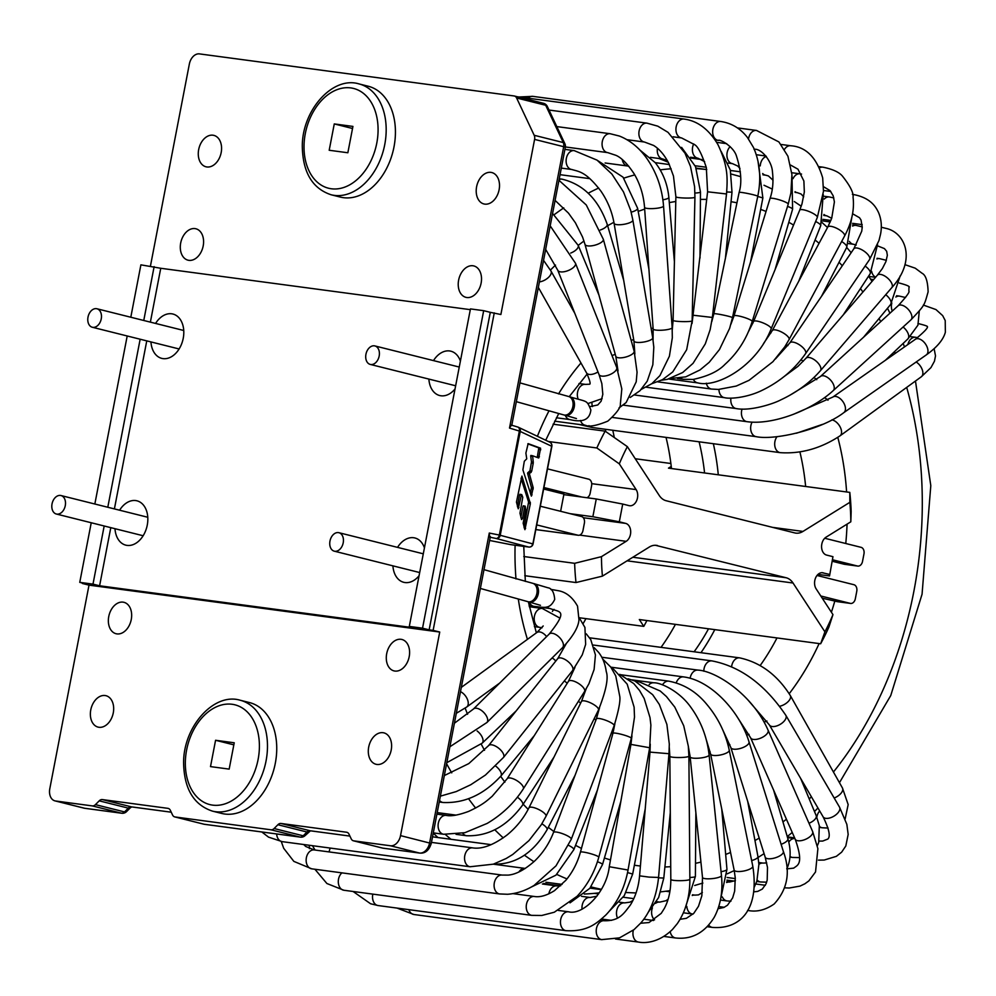 <?xml version="1.0" encoding="UTF-8"?>
<svg xmlns="http://www.w3.org/2000/svg" width="996" height="996" viewBox="0 0 996 996"><rect width="100%" height="100%" fill="white"/><g stroke="black" fill="none" stroke-linecap="round" stroke-linejoin="round"><path stroke-width="1.49" d="M150.433 266.119L189.352 64.043A11.429 7.98 -75.9 0 1 199.449 53.896L514.123 95.965A5.715 3.996 -75.9 0 1 514.434 96.027L543.517 103.31A5.715 3.996 104.1 0 1 545.696 105.265L563.288 142.565A5.715 3.996 104.1 0 1 563.686 146.686L534.591 139.403L500.876 314.512L490.293 312.333L429.151 629.846L433.123 630.381L494.265 312.869M534.591 139.403A5.715 3.996 -75.9 0 0 534.192 135.282L516.613 97.982A5.715 3.996 -75.9 0 0 514.434 96.027M331.158 194.78L340.408 197.096A57.158 39.927 -75.9 0 0 343.495 197.681A57.158 39.927 -75.9 0 0 393.532 149.163A57.158 39.927 -75.9 0 0 368.159 86.216L358.909 83.888C332.627 75.858 301.913 110.369 302.298 146.686C302.884 172.582 312.495 188.605 331.158 194.78A57.158 39.927 -75.9 0 0 334.233 195.365A57.158 39.927 -75.9 0 0 384.282 146.848A57.158 39.927 -75.9 0 0 358.909 83.888M212.982 135.207A16.197 11.317 104.1 0 1 213.854 135.381A16.197 11.317 104.1 0 1 221.174 152.587A16.197 11.317 104.1 0 1 205.985 166.793A16.197 11.317 104.1 0 1 198.802 148.964A16.197 11.317 104.1 0 1 212.982 135.207M194.992 228.594A16.197 11.317 104.1 0 1 195.876 228.769A16.197 11.317 104.1 0 1 203.184 245.975A16.197 11.317 104.1 0 1 188.007 260.18A16.197 11.317 104.1 0 1 180.824 242.352A16.197 11.317 104.1 0 1 194.992 228.594M490.916 172.37A16.197 11.317 104.1 0 1 491.787 172.545A16.197 11.317 104.1 0 1 499.108 189.75A16.197 11.317 104.1 0 1 483.919 203.956A16.197 11.317 104.1 0 1 476.735 186.128A16.197 11.317 104.1 0 1 490.916 172.37M472.926 265.758A16.197 11.317 104.1 0 1 473.81 265.932A16.197 11.317 104.1 0 1 481.118 283.138A16.197 11.317 104.1 0 1 465.941 297.343A16.197 11.317 104.1 0 1 458.758 279.502A16.197 11.317 104.1 0 1 472.926 265.758M85.32 808.354A5.715 4.071 -82.4 0 1 84.996 808.329L121.736 813.246A5.715 4.071 -82.4 0 1 121.412 813.184L92.317 805.901A5.715 3.996 -75.9 0 0 95.442 804.631L99.214 800.846A5.715 3.996 104.1 0 1 102.339 799.576L167.876 808.341A5.715 3.996 104.1 0 1 168.187 808.403A5.715 3.996 104.1 0 1 170.366 810.358L172.532 814.94A5.715 3.996 -75.9 0 0 174.711 816.894A5.715 3.996 -75.9 0 0 175.022 816.957L204.105 824.24A5.715 3.996 104.1 0 1 203.794 824.178A5.715 3.996 104.1 0 1 203.495 824.09M204.753 824.327A5.715 4.071 -82.4 0 1 204.429 824.302L300.406 837.138A5.715 4.071 -82.4 0 1 300.082 837.076L270.987 829.793L175.022 816.957M270.987 829.793A5.715 3.996 -75.9 0 0 274.112 828.523L277.884 824.738A5.715 3.996 104.1 0 1 281.009 823.468L346.546 832.233A5.715 3.996 104.1 0 1 346.857 832.283A5.715 3.996 104.1 0 1 349.036 834.25L351.202 838.831A5.715 3.996 -75.9 0 0 353.381 840.786A5.715 3.996 -75.9 0 0 353.692 840.848L382.775 848.131A5.715 3.996 104.1 0 1 382.476 848.069A5.715 3.996 104.1 0 1 382.165 847.982M489.696 537.18L489.285 533.047L429.612 842.89A11.429 7.98 104.1 0 1 419.515 853.037L390.432 845.766L353.692 840.848M390.432 845.766A11.429 7.98 -75.9 0 0 400.529 835.619L439.734 632.037L89.005 585.138L82.394 583.482L86.366 584.017L79.755 582.361L92.989 584.129L104.182 525.988M84.05 808.154L84.984 808.329A5.715 4.071 -82.4 0 1 84.984 808.329A5.715 4.071 -82.4 0 1 84.672 808.266A11.429 7.98 104.1 0 1 84.05 808.154L54.967 800.871A11.429 7.98 -75.9 0 1 49.8 788.72L89.005 585.138M54.967 800.871A11.429 7.98 -75.9 0 0 55.577 800.996L92.317 805.901M212.459 811.13L221.722 813.446A57.158 39.927 -75.9 0 0 224.81 814.031A57.158 39.927 -75.9 0 0 274.846 765.513A57.158 39.927 -75.9 0 0 249.473 702.566L240.21 700.25C213.941 692.208 183.227 726.719 183.6 763.036C184.185 788.932 193.809 804.955 212.459 811.13A57.158 39.927 -75.9 0 0 215.547 811.715A57.158 39.927 -75.9 0 0 265.583 763.197A57.158 39.927 -75.9 0 0 240.21 700.25M105.078 695.532A16.197 11.317 104.1 0 1 105.95 695.694A16.197 11.317 104.1 0 1 113.27 712.912A16.197 11.317 104.1 0 1 98.094 727.117A16.197 11.317 104.1 0 1 90.897 709.277A16.197 11.317 104.1 0 1 105.078 695.532M123.068 602.144A16.197 11.317 104.1 0 1 123.94 602.319A16.197 11.317 104.1 0 1 131.26 619.524A16.197 11.317 104.1 0 1 116.071 633.73A16.197 11.317 104.1 0 1 108.888 615.889A16.197 11.317 104.1 0 1 123.068 602.144M383.012 732.695A16.197 11.317 104.1 0 1 383.883 732.857A16.197 11.317 104.1 0 1 391.204 750.075A16.197 11.317 104.1 0 1 376.027 764.281A16.197 11.317 104.1 0 1 368.831 746.44A16.197 11.317 104.1 0 1 383.012 732.695M401.002 639.308A16.197 11.317 104.1 0 1 401.874 639.469A16.197 11.317 104.1 0 1 409.194 656.688A16.197 11.317 104.1 0 1 394.005 670.893A16.197 11.317 104.1 0 1 386.822 653.052A16.197 11.317 104.1 0 1 401.002 639.308M229.167 769.111L234.234 742.779L215.572 740.277L210.505 766.609L229.167 769.111M329.19 150.259L347.853 152.762L352.933 126.417L334.27 123.927L329.19 150.259M215.572 740.277L233.836 744.846M334.27 123.927L352.534 128.496M419.067 575.75A22.858 15.973 104.1 0 1 404.999 582.548A22.858 15.973 104.1 0 1 403.766 582.311A22.858 15.973 104.1 0 1 392.91 565.853M397.541 547.377A22.858 15.973 104.1 0 1 414.859 537.965A22.858 15.973 104.1 0 1 424.433 547.862M110.793 527.643L99.6 585.785L415.917 628.078L409.306 626.422L422.541 628.19L483.683 310.677L470.448 308.909L409.306 626.422M470.299 309.656L160.742 268.273L150.371 322.144M146.761 340.869L114.403 508.906M155.575 323.439A22.858 15.973 104.1 0 1 171.661 313.79A22.858 15.973 104.1 0 1 172.893 314.026A22.858 15.973 104.1 0 1 183.227 338.329A22.858 15.973 104.1 0 1 161.788 358.386A22.858 15.973 104.1 0 1 150.944 341.927M433.509 360.602A22.858 15.973 104.1 0 1 449.594 350.953A22.858 15.973 104.1 0 1 450.827 351.19A22.858 15.973 104.1 0 1 460.401 361.087M455.023 388.975A22.858 15.973 104.1 0 1 439.734 395.549A22.858 15.973 104.1 0 1 428.878 379.078M119.607 510.213A22.858 15.973 104.1 0 1 135.693 500.565A22.858 15.973 104.1 0 1 136.925 500.801A22.858 15.973 104.1 0 1 147.259 525.104A22.858 15.973 104.1 0 1 125.832 545.161A22.858 15.973 104.1 0 1 114.976 528.689M160.742 268.273L140.897 264.849L130.8 317.238M127.202 335.976L94.844 504.013M91.234 522.751L79.755 582.361M490.293 312.333L483.683 310.677M429.151 629.846L422.541 628.19M99.6 585.785L92.989 584.129M439.734 632.037L433.123 630.381M107.792 507.263L140.15 339.225M143.76 320.488L154.131 266.617M511.272 425.093L509.504 428.068L519.352 431.044A3.81 2.652 -73.2 0 0 517.808 427.047A3.81 2.652 -73.2 0 0 517.522 426.985M511.72 425.628L565.33 147.234L563.686 146.686L509.504 428.068M565.33 147.234A5.715 5.715 0 0 0 564.881 143.723A5.715 3.113 154.8 0 0 563.288 142.565L534.192 135.282M564.881 143.723L547.302 106.41A5.715 3.113 154.8 0 0 545.696 105.265L516.613 97.982M121.736 813.246A5.715 5.715 0 0 0 126.542 811.615A5.715 2.652 -135.1 0 1 124.537 811.914A5.715 3.996 104.1 0 1 121.412 813.184L84.672 808.266L55.577 800.996M174.711 816.894L203.794 824.178A5.715 5.715 0 0 0 204.429 824.302A5.715 4.071 -82.4 0 1 204.105 824.24L300.082 837.076A5.715 3.996 104.1 0 0 303.207 835.806L274.112 828.523M383.423 848.219A5.715 4.071 -82.4 0 1 383.099 848.194A5.715 4.071 -82.4 0 1 382.775 848.131L419.515 853.037A5.715 4.071 -82.4 0 0 419.826 853.099A5.715 4.071 -82.4 0 1 419.826 853.099L383.099 848.194A5.715 5.715 0 0 1 382.476 848.069L353.381 840.786M310.752 830.838A5.715 4.071 -82.4 0 1 310.428 830.813L305.212 835.495A5.715 2.652 -135.1 0 1 303.207 835.806L306.98 832.009L277.884 824.738M490.219 537.28L496.058 538.45A3.81 2.664 -78.7 0 0 499.332 535.051L500.229 535.3A3.81 3.598 104.8 0 1 496.058 538.45L528.677 547.041A3.81 3.598 -75.2 0 0 532.86 543.891L531.951 543.941M533.271 462.231L532.611 455.757L538.712 457.986L540.579 448.188L528.154 443.631L525.888 453.093L526.747 458.832L524.319 461.235L522.9 469.863L531.378 496.12L533.209 487.754L529.386 473.785L531.69 471.22L533.209 463.327L533.271 462.231L531.49 461.932L530.706 456.143L530.843 455.446L532.611 455.757M520.858 517.322L522.962 506.416L525.191 506.242L525.751 509.678L523.149 523.186L524.917 529.673L530.37 503.665L521.904 476.088L516.451 502.096L518.269 508.782L521.331 495.199L519.551 494.888L521.543 494.639M525.079 506.093L522.962 506.416M519.9 494.265L521.767 494.676L522.763 497.265L519.962 513.177L521.568 519.539L522.464 518.555L524.743 506.715M521.667 494.576L521.331 495.199M532.474 456.454L530.706 456.143M529.523 473.088L527.743 472.789L529.922 470.909L531.49 461.932M529.386 473.785L527.619 473.486L527.743 472.789M530.457 493.655L531.428 487.455L527.619 473.486M537.255 457.463L538.799 447.876L527.83 443.855M517.36 506.304L519.551 494.888M523.311 505.781L524.929 506.205M523.996 527.208L528.602 502.046L521.045 478.254M529.063 547.078A3.81 2.714 -82.4 0 1 528.801 547.053A3.81 3.81 0 0 0 533.047 544.003L551.859 446.333L519.352 431.044L499.332 535.051L489.285 533.047M517.957 427.097A3.81 3.586 115.4 0 1 518.343 427.247L518.343 427.247A3.81 3.586 115.4 0 1 520.261 431.305L500.229 535.3L532.86 543.891L551.672 446.22A3.81 3.586 -64.6 0 0 549.755 442.162L518.343 427.247A3.81 3.81 0 0 0 517.808 427.047L511.795 425.23M579.236 617.744L643.79 626.372L639.32 619.537L820.642 643.777L824.912 631.825L793.028 583.009A19.049 13.583 -82.4 0 0 786.105 577.742L655.38 545.273M523.759 556.515L574.642 563.313L601.447 556.664A173.366 123.653 97.6 0 0 602.418 576.136L649.305 547.041A19.049 13.583 -82.4 0 1 656.464 545.36A19.049 13.583 -82.4 0 1 657.534 545.559M601.447 556.664L626.173 541.326L579.672 535.101M563.836 494.639L596.268 498.971L622.724 504.051L619.313 521.792L625.65 523.386A9.524 6.798 -82.4 0 1 630.692 531.49A9.524 6.798 -82.4 0 1 626.173 541.326M622.724 504.051L629.061 505.644A9.524 6.798 -82.4 0 0 629.596 505.744A9.524 6.798 -82.4 0 0 636.768 500.341A9.524 6.798 -82.4 0 0 636.133 489.596L619.313 463.862L596.853 447.976L548.298 441.477M553.066 424.184L605.157 431.156L627.356 446.644A173.366 123.653 97.6 0 0 619.313 463.862M627.356 446.644L659.24 495.46A19.049 13.583 -82.4 0 0 666.175 500.739L794.733 532.91A19.049 13.583 -82.4 0 0 795.804 533.121A19.049 13.583 -82.4 0 0 802.963 531.428L849.849 502.333L849.8 492.385L668.478 468.145L671.242 466.427M849.8 492.385A192.415 137.236 97.6 0 1 851.157 511.62L850.821 521.804A173.366 123.653 97.6 0 0 849.849 502.333M850.821 521.804L826.107 537.143A9.524 6.798 -82.4 0 0 821.576 546.978A9.524 6.798 -82.4 0 0 826.618 555.083L832.955 556.677L829.531 575.949L817.99 574.406M829.531 575.949L832.955 556.677M829.543 574.418L822.123 572.688M824.912 631.825A173.366 123.653 97.6 0 0 832.955 614.607L816.147 588.873A9.524 6.798 -82.4 0 1 815.5 578.128A9.524 6.798 -82.4 0 1 822.671 572.725A9.524 6.798 -82.4 0 1 823.206 572.825M820.642 643.777A192.415 137.236 97.6 0 0 828.946 626.957L832.955 614.607M635.261 458.745L670.881 463.501M605.157 431.156A192.415 137.236 97.6 0 0 596.853 447.976M596.268 498.971L592.857 516.725L570.123 513.675M619.313 521.792L592.857 516.725M574.642 563.313A192.415 137.236 97.6 0 0 575.999 582.548L524.768 575.7M602.418 576.136L575.999 582.548M646.914 620.545A201.939 144.034 -82.4 0 1 643.79 626.372M445.324 834.461A365.532 260.715 97.6 0 0 450.964 839.292M543.654 883.427A365.532 260.715 97.6 0 0 560.723 885.693M675.437 624.368A192.888 137.573 -82.4 0 1 661.033 647.35M708.53 628.787A192.888 137.573 -82.4 0 1 694.112 651.782M700.985 652.691A200.744 143.187 97.6 0 0 714.804 629.621M433.248 833.092A373.388 266.318 97.6 0 0 437.966 837.549M584.303 894.035A373.388 266.318 97.6 0 0 599.243 892.827M560.624 511.297L563.935 494.091L543.642 489.011M844.894 564.334A5.715 4.071 -82.4 0 1 844.571 564.309A5.715 4.071 -82.4 0 1 844.247 564.259L832.357 561.283M837.698 601.696A5.715 4.071 -82.4 0 1 837.375 601.671A5.715 4.071 -82.4 0 1 837.051 601.609L834.822 601.049A230.985 164.751 -82.4 0 1 831.399 612.216M658.829 158.476A373.388 266.318 -82.4 0 1 668.254 162.286M718.29 474.806A202.412 144.37 97.6 0 0 713.36 443.706M822.248 598.21L834.822 601.049M820.804 595.994L850.285 603.377A5.715 4.071 97.6 0 0 850.609 603.439A5.715 4.071 97.6 0 0 855.327 598.77L856.772 591.3A5.715 4.071 97.6 0 0 853.883 584.702L817.006 575.476M586.93 497.726A5.715 4.071 97.6 0 0 590.155 493.244L591.587 485.774A5.715 4.071 97.6 0 0 588.698 479.176L547.514 468.867M543.916 487.542L581.938 497.054M536.732 524.904L577.904 535.201A5.715 4.071 97.6 0 0 578.228 535.263A5.715 4.071 97.6 0 0 582.959 530.594L584.391 523.124A5.715 4.071 97.6 0 0 581.502 516.526L540.33 506.217M832.644 559.802L857.481 566.027A5.715 4.071 97.6 0 0 857.805 566.089A5.715 4.071 97.6 0 0 862.524 561.408L863.968 553.938A5.715 4.071 97.6 0 0 861.079 547.339L824.725 538.251M704.57 472.963A192.888 137.573 97.6 0 0 699.105 441.801M671.478 468.543A192.888 137.573 97.6 0 0 666.025 437.381M96.5 308.673A9.524 6.661 104.1 0 1 96.936 308.76A9.524 6.661 104.1 0 1 101.082 319.616A9.524 6.661 104.1 0 1 92.304 327.248A9.524 6.661 104.1 0 1 88.009 317.126A9.524 6.661 104.1 0 1 96.5 308.673M365.943 354.277A9.524 6.661 -75.9 0 0 370.238 364.411A9.524 6.661 -75.9 0 0 379.015 356.78A9.524 6.661 -75.9 0 0 374.87 345.923A9.524 6.661 -75.9 0 0 365.943 354.277M329.975 541.052A9.524 6.661 104.1 0 1 338.901 532.698A9.524 6.661 104.1 0 1 343.047 543.555A9.524 6.661 104.1 0 1 334.283 551.174A9.524 6.661 104.1 0 1 329.975 541.052M52.041 503.889A9.524 6.661 -75.9 0 0 56.349 514.023A9.524 6.661 -75.9 0 0 65.114 506.391A9.524 6.661 -75.9 0 0 60.968 495.535A9.524 6.661 -75.9 0 0 52.041 503.889M331.357 188.767A51.431 35.931 -75.9 0 0 376.862 117.267A51.431 35.931 -75.9 0 0 314.973 108.987A51.431 35.931 -75.9 0 0 331.357 188.767M232.08 704.272A51.431 35.931 -75.9 0 0 186.638 749.913A51.431 35.931 -75.9 0 0 212.658 805.129A51.431 35.931 -75.9 0 0 258.101 759.475A51.431 35.931 -75.9 0 0 232.08 704.272M490.356 536.583L431.256 843.45L400.529 835.619M543.206 103.248A5.715 3.996 104.1 0 1 543.517 103.31A5.715 5.715 0 0 1 547.302 106.41M131.758 806.922L130.314 807.818A5.715 2.652 -135.1 0 1 128.31 808.13L124.537 811.914L95.442 804.631M132.082 806.947A5.715 4.071 -82.4 0 1 131.746 806.922A5.715 4.071 -82.4 0 1 131.435 806.86A5.715 3.996 -75.9 0 0 128.31 808.13L99.214 800.846M131.746 806.922L171.237 812.201L131.435 806.86L102.339 799.576M510.936 544.663L489.596 540.467L510.824 544.65A3.81 3.81 0 0 0 511.048 544.688L528.801 547.053A3.81 2.714 -82.4 0 1 528.677 547.041L510.936 544.663M419.926 853.111A5.715 4.071 -82.4 0 1 419.839 853.099C425.292 853.547 429.102 850.323 431.256 843.45M281.009 823.468L310.105 830.751A5.715 4.071 -82.4 0 0 310.428 830.813L349.907 836.092L310.105 830.751A5.715 3.996 -75.9 0 0 306.98 832.009A5.715 2.652 -135.1 0 0 308.984 831.71M533.209 463.327L531.441 463.016M531.69 471.22L529.922 470.909M531.105 472.453L529.324 472.141M533.209 487.754L531.428 487.455M533.184 489.024L531.416 488.725M532.063 494.875L530.781 494.663M540.579 448.188L538.799 447.876M540.753 449.744L538.973 449.445M539.396 456.741L537.628 456.442M530.37 502.345L528.602 502.046M530.37 503.665L528.59 503.354M525.602 528.428L524.319 528.216M522.464 518.555L521.182 518.331M518.953 507.537L517.683 507.313M786.105 577.742L632.858 557.25M793.028 583.009L627.094 560.823M802.963 531.428L772.597 527.37M636.133 489.596L591.711 483.658M625.65 523.386L583.307 517.721M614.283 437.518A202.412 144.37 97.6 0 0 612.777 430.26M583.22 623.421A202.412 144.37 97.6 0 0 585.947 618.64M465.157 708.106A335.291 239.152 97.6 0 0 467.56 714.281M481.205 744.074A335.291 239.152 97.6 0 0 484.529 750.299M500.677 776.295A335.291 239.152 97.6 0 0 504.897 782.159M523.186 804.183A335.291 239.152 97.6 0 0 528.179 809.35M548.31 827.303A335.291 239.152 97.6 0 0 553.851 831.498M575.551 845.318A335.291 239.152 97.6 0 0 581.452 848.405M604.41 858.004A335.291 239.152 97.6 0 0 610.486 859.922M634.365 865.225A335.291 239.152 97.6 0 0 640.403 866.01M664.892 866.968A335.291 239.152 97.6 0 0 670.719 866.694M695.494 863.32A335.291 239.152 97.6 0 0 700.935 862.113M725.673 854.431A335.291 239.152 97.6 0 0 730.566 852.476M754.968 840.524A335.291 239.152 97.6 0 0 759.201 838.072M782.956 821.924A335.291 239.152 97.6 0 0 786.417 819.21M809.225 798.954A335.291 239.152 97.6 0 0 811.391 796.788M833.44 772.012A335.291 239.152 97.6 0 0 913.842 591.462A335.291 239.152 97.6 0 0 906.696 387.407M895.205 353.406A335.291 239.152 97.6 0 0 894.508 351.625M880.688 321.633A335.291 239.152 97.6 0 0 879.032 318.508M862.91 292.04A335.291 239.152 97.6 0 0 860.469 288.554M842.28 265.758A335.291 239.152 97.6 0 0 839.055 262.234M819.073 243.285A335.291 239.152 97.6 0 0 815.064 240.011M793.551 225.046A335.291 239.152 97.6 0 0 788.807 222.282M766.048 211.438A335.291 239.152 97.6 0 0 760.658 209.409M736.965 202.798A335.291 239.152 97.6 0 0 731.052 201.702M706.724 199.424A335.291 239.152 97.6 0 0 700.425 199.399M675.786 201.491A335.291 239.152 97.6 0 0 669.3 202.611M644.673 209.11A335.291 239.152 97.6 0 0 638.187 211.413M613.897 222.307A335.291 239.152 97.6 0 0 607.635 225.719M583.992 241.02A335.291 239.152 97.6 0 0 578.203 245.377A9.524 4.233 157.3 0 1 573.883 251.49A9.524 4.233 157.3 0 1 570.733 253.059M555.507 265.085A335.291 239.152 97.6 0 0 550.439 270.09M537.392 436.298A230.985 164.751 -82.4 0 1 548.883 411.074M558.532 393.93A230.985 164.751 -82.4 0 1 580.954 362.992M837.798 437.393A230.985 164.751 -82.4 0 1 846.6 491.962M847.061 524.133A230.985 164.751 -82.4 0 1 845.766 543.517M819.123 643.578A230.985 164.751 -82.4 0 1 789.23 693.677M527.432 639.357A230.985 164.751 -82.4 0 1 518.343 599.281M515.99 578.95A230.985 164.751 -82.4 0 1 515.106 545.223M706.762 169.557A363.864 259.533 97.6 0 0 696.341 168.623M671.142 168.772A363.864 259.533 97.6 0 0 660.186 169.88M634.776 174.91A363.864 259.533 97.6 0 0 623.82 178.135M598.671 188.032A363.864 259.533 97.6 0 0 588.225 193.199M563.761 207.89A363.864 259.533 97.6 0 0 554.212 214.675M446.606 763.733A363.864 259.533 97.6 0 0 451.736 772.871M468.568 798.742A363.864 259.533 97.6 0 0 475.627 808.042M494.825 829.768A363.864 259.533 97.6 0 0 503.241 837.885M524.444 855.203A363.864 259.533 97.6 0 0 533.943 861.677M556.789 874.413A363.864 259.533 97.6 0 0 566.973 878.908M591.014 886.901A363.864 259.533 97.6 0 0 601.372 889.279M776.992 637.938A202.412 144.37 -82.4 0 1 760.185 665.515M799.913 451.947A202.412 144.37 -82.4 0 1 805.64 486.484M850.285 603.377L837.051 601.609M857.481 566.027L844.247 564.259M577.904 535.201L535.823 529.573M565.317 415.32A9.524 6.661 104.1 0 0 565.84 415.419A9.524 6.661 104.1 0 0 574.169 407.352A9.524 6.661 104.1 0 0 569.986 396.844A9.524 6.661 104.1 0 1 569.986 396.844L568.554 396.483A9.524 6.661 104.1 0 1 572.787 406.978A9.524 6.661 104.1 0 1 564.446 415.071A9.524 6.661 104.1 0 1 563.935 414.971L565.317 415.32A9.524 6.661 104.1 0 1 565.305 415.307L576.447 418.557M570.048 419.602A9.524 6.798 -82.4 0 1 570.036 419.59A9.524 6.798 -82.4 0 1 569.5 419.49A9.524 6.798 -82.4 0 1 565.23 415.295M543.542 260.354L550.975 271.024A9.524 4.856 150.6 0 1 544.451 280.25A9.524 4.856 150.6 0 1 539.384 281.918M597.986 371.931A9.524 4.856 150.6 0 1 596.592 372.728A9.524 4.856 150.6 0 1 586.52 372.853L538.338 287.396M578.153 399.035A9.524 6.798 -82.4 0 1 578.664 388.926A9.524 6.798 -82.4 0 1 585.449 384.381L589.719 384.207C590.74 383.709 589.669 379.924 586.52 372.853M615.217 354.203A9.524 4.233 157.3 0 1 611.992 355.547M559.254 178.782L561.993 179.156A9.524 6.798 97.6 0 0 559.092 179.629M561.993 179.156C583.27 184.26 598.347 199.312 607.224 224.324A9.524 3.536 163.6 0 1 604.983 227.711A9.524 3.536 163.6 0 1 600.277 230.026M633.68 339.499A9.524 3.536 163.6 0 1 631.165 340.358M597.625 160.555L623.048 177.176L637.602 208.251A9.524 2.789 169.5 0 1 636.917 209.583A9.524 2.789 169.5 0 1 631.178 212.173M653.077 328.058A9.524 2.789 169.5 0 1 651.147 328.531M622.276 159.634A9.524 6.798 97.6 0 0 627.679 166.008L605.107 162.983M639.93 150.085L655.318 162.734C663.062 172.706 667.569 184.272 668.851 197.42A9.524 1.992 175.1 0 1 668.839 197.544A9.524 1.992 175.1 0 1 662.913 199.798M673.097 320.015A9.524 1.992 175.1 0 1 671.615 320.226M657.435 148.28A9.524 6.798 97.6 0 0 662.85 159.011L650.363 157.343M681.6 147.383L695.544 166.643L700.487 192.029A9.524 1.158 -179.6 0 1 694.947 193.05M693.403 315.508A9.524 1.158 -179.6 0 1 692.257 315.533M693.702 143.934A9.524 6.798 97.6 0 0 697.984 158.227L690.502 157.231M721.191 151.504L730.317 169.992L731.998 192.203L726.744 191.967M713.684 314.574L712.7 314.487M730.18 146.611A9.524 6.798 97.6 0 0 727.018 156.77A9.524 6.798 97.6 0 0 732.496 163.655L727.989 163.058M758.006 161.252L762.874 197.93L757.744 196.461M733.591 317.201L732.633 317.002M766.335 156.472A9.524 6.798 97.6 0 0 760.259 165.884M762.675 173.541A9.524 6.798 97.6 0 0 765.824 175.209L762.948 174.823M791.982 175.707L792.604 209.16A9.524 1.382 -163.8 0 0 787.537 206.384M752.802 323.351A9.524 1.382 -163.8 0 0 751.743 322.99M791.77 172.719L799.962 173.814A9.524 6.798 97.6 0 0 793.028 178.67M795.032 191.693A9.524 6.798 97.6 0 0 797.435 192.701L795.045 192.377M823.231 194.457L820.704 225.731A9.524 2.204 -158.4 0 0 815.637 221.498M771.016 332.876A9.524 2.204 -158.4 0 0 769.684 332.266M823.953 214.464A9.524 6.798 97.6 0 0 825.423 215.447A9.524 6.798 97.6 0 0 826.817 215.846L823.767 215.435M823.704 196.212L829.332 196.959A9.524 6.798 97.6 0 0 824.265 199.038M851.804 217.427L846.712 247.369A9.524 2.988 -152.8 0 0 841.632 241.505M787.923 345.6A9.524 2.988 -152.8 0 0 786.18 344.616M849.389 241.393A9.524 6.798 97.6 0 0 849.451 241.505A9.524 6.798 97.6 0 0 853.472 244.269L848.492 243.597M852.626 224.934L856 225.382A9.524 6.798 97.6 0 0 852.613 226.104M877.551 244.605L870.155 273.751A9.524 3.723 -146.8 0 0 865.126 266.057M803.249 361.287A9.524 3.723 -146.8 0 0 800.996 359.805M871.637 271.373A9.524 6.798 97.6 0 0 875.696 277.149M877.09 258.3L879.505 258.624A9.524 6.798 97.6 0 0 876.916 258.96M900.172 275.88L890.648 304.465A9.524 4.395 -140.4 0 0 885.73 294.704M816.745 379.663A9.524 4.395 -140.4 0 0 813.881 377.596M891.818 302.996A9.524 6.798 97.6 0 0 891.632 303.817A9.524 6.798 97.6 0 0 892.304 311.063M896.549 295.737L899.488 296.136A9.524 6.798 97.6 0 0 895.852 297.007M919.283 310.989L917.938 325.169L907.804 339.001A9.524 5.005 -133.5 0 0 903.086 326.999M828 400.218A9.524 5.005 -133.5 0 0 824.489 397.69M910.207 336.586L915.61 337.295A9.524 6.798 97.6 0 0 909.373 340.869A9.524 6.798 97.6 0 0 907.842 344.566M934.124 348.687L935.505 355.896L934.447 361.237L930.949 367.611L921.325 376.774A9.524 5.528 -126 0 0 922.271 369.753A9.524 5.528 -126 0 0 916.171 361.996M921.325 376.774L840.014 435.85A9.524 5.528 -126 0 0 840.201 427.06A9.524 5.528 -126 0 0 831.897 419.864M840.014 435.85C820.841 448.437 800.921 454.039 780.266 452.657A9.524 6.798 -82.4 0 1 776.071 449.594A9.524 6.798 -82.4 0 1 777.017 436.671M588.985 425.641A9.524 6.798 97.6 0 0 592.334 427.533L780.266 452.657M580.481 420.461A9.524 6.798 97.6 0 0 585.486 425.292L554.61 421.171M550.19 225.843L575.489 263.268A9.524 4.121 -21.6 0 1 568.118 270.588A9.524 4.121 -21.6 0 1 557.772 270.252A9.524 4.121 -21.6 0 0 557.772 270.252L599.007 374.496A9.524 4.121 -21.6 0 0 599.007 374.496A9.524 4.121 -21.6 0 0 609.365 374.82A9.524 4.121 -21.6 0 0 616.723 367.499A9.524 4.121 -21.6 0 0 616.723 367.487L575.489 263.243A9.524 4.121 -21.6 0 0 575.489 263.243A9.524 4.121 -21.6 0 0 575.451 263.181M591.96 403.206A9.524 6.798 97.6 0 0 592.446 406.58M584.951 244.232A9.524 3.411 -15.4 0 0 584.976 244.356L615.777 356.244A9.524 3.411 -15.4 0 0 615.777 356.257A9.524 3.411 -15.4 0 0 625.874 357.004A9.524 3.411 -15.4 0 0 634.141 351.19A9.524 3.411 -15.4 0 0 634.141 351.177M555.083 200.395L568.492 213.144L575.389 222.768L582.61 237.148L584.988 244.356A9.524 3.411 -15.4 0 0 595.073 245.128A9.524 3.411 -15.4 0 0 603.352 239.301A9.524 3.411 -15.4 0 0 603.315 239.189M652.716 337.831L632.858 220.116A9.524 2.652 -9.6 0 1 623.894 224.312A9.524 2.652 -9.6 0 1 614.071 223.278L633.929 340.993A9.524 2.652 -9.6 0 0 643.777 342.026A9.524 2.652 -9.6 0 0 652.716 337.831L653.812 347.193L652.841 364.735L647.226 381.157L640.03 390.681L630.244 397.454M614.071 223.278C612.054 211.762 607.685 201.08 600.974 191.207C585.835 171.598 579.46 171.785 571.741 169.494A9.524 6.798 -82.4 0 1 571.704 169.494A9.524 6.798 -82.4 0 1 566.226 159.173A9.524 6.798 -82.4 0 1 574.182 150.608A9.524 6.798 -82.4 0 1 574.219 150.608A9.524 6.798 -82.4 0 1 574.269 150.62M672.151 327.634L663.548 206.01A9.524 1.855 -4 0 1 654.173 208.525A9.524 1.855 -4 0 1 644.549 207.355L653.139 328.979A9.524 1.855 -4 0 0 662.776 330.162A9.524 1.855 -4 0 0 672.151 327.634L672.312 337.806L669.399 356.219L659.925 375.604L651.919 383.622L641.312 389.374M644.549 207.342C643.603 195.328 640.191 184.248 634.315 174.113C627.555 163.854 621.392 157.58 615.814 155.289L607.685 152.612A9.524 6.798 -82.4 0 1 607.66 152.612A9.524 6.798 -82.4 0 1 602.182 142.279A9.524 6.798 -82.4 0 1 610.162 133.725A9.524 6.798 -82.4 0 1 610.175 133.725L619.388 136.041C629.958 140.224 639.071 147.645 646.728 158.289C656.526 172.333 662.128 188.232 663.548 206.01M675.898 196.785A9.524 1.021 1.3 0 0 675.886 196.81L673.084 320.363A9.524 1.021 1.3 0 0 682.571 321.608A9.524 1.021 1.3 0 0 692.133 320.799L694.934 197.245A9.524 1.021 1.3 0 0 694.934 197.22M626.945 139.689L644.462 142.03A9.524 6.798 -82.4 0 1 644.462 142.03L653.613 145.453C659.439 149.027 664.494 155.003 668.802 163.381L673.47 176.043L675.898 196.81A9.524 1.021 1.3 0 0 685.373 198.042A9.524 1.021 1.3 0 0 694.934 197.245L694.598 186.675L690.489 166.419L684.987 153.185L668.042 132.356L657.808 126.168L646.964 123.143A9.524 6.798 -82.4 0 1 646.989 123.143A9.524 6.798 -82.4 0 1 647.014 123.155M644.462 142.03A9.524 6.798 -82.4 0 1 642.582 141.37A9.524 6.798 -82.4 0 1 639.245 130.339A9.524 6.798 -82.4 0 1 646.964 123.143L549.008 110.046M693.44 315.271L712.364 317.45L710.148 329.701L705.293 343.881L693.042 363.341L682.658 372.529L667.233 379.376L661.468 380.235M692.046 323.501L707.596 191.805L726.52 193.971L712.364 317.45M707.596 191.805L706.326 167.552C701.645 153.596 697.648 145.926 694.337 144.532L681.563 137.934A9.524 6.798 -82.4 0 1 681.525 137.934A9.524 6.798 -82.4 0 1 677.405 135.02A9.524 6.798 -82.4 0 1 676.907 124.363A9.524 6.798 -82.4 0 1 684.003 119.047A9.524 6.798 -82.4 0 1 684.053 119.047L517.36 96.761M711.804 321.559L713.846 313.79A9.524 0.672 11.8 0 1 714.157 313.69A9.524 0.672 11.8 0 1 724.441 315.309A9.524 0.672 11.8 0 1 732.496 317.674L729.62 328.394L719.473 349.534L709.189 362.332L700.039 369.927L685.746 376.862L670.383 378.517M713.846 313.79L739.132 192.39A9.524 0.672 11.8 0 1 739.443 192.29A9.524 0.672 11.8 0 1 749.727 193.921A9.524 0.672 11.8 0 1 757.782 196.274L732.496 317.674M718.427 140.399A9.524 6.798 -82.4 0 1 718.253 140.374A9.524 6.798 -82.4 0 1 712.85 134.037A9.524 6.798 -82.4 0 1 720.731 121.487A9.524 6.798 -82.4 0 1 720.755 121.5A9.524 6.798 -82.4 0 1 720.867 121.512M715.14 139.963L718.228 140.374A9.524 6.798 -82.4 0 1 718.228 140.374L718.253 140.374C720.008 138.967 733.728 146.673 736.455 156.048C741.149 170.615 742.032 182.729 739.132 192.39M527.992 98.181A9.524 6.798 -82.4 0 1 532.823 96.363L720.755 121.5C731.525 123.106 740.402 128.409 747.374 137.398L753.462 147.433C759.948 162.087 761.392 178.371 757.782 196.287M680.729 378.057A9.524 6.798 97.6 0 0 683.405 379.302A9.524 6.798 97.6 0 0 683.43 379.302A9.524 6.798 97.6 0 0 683.493 379.314M730.89 324.273L734.002 315.881A9.524 1.519 17.1 0 1 735.484 315.533A9.524 1.519 17.1 0 1 745.917 318.01A9.524 1.519 17.1 0 1 752.217 321.471A9.524 1.519 17.1 0 1 752.204 321.496M734.002 315.881L770.008 198.553A9.524 1.519 17.1 0 1 771.489 198.204A9.524 1.519 17.1 0 1 781.922 200.682A9.524 1.519 17.1 0 1 788.222 204.143L752.217 321.471C746.801 338.603 737.75 352.87 725.063 364.275C718.49 371.247 707.82 376.301 693.042 379.451L683.405 379.302M748.531 138.954A9.524 6.798 -82.4 0 1 756.487 130.439A9.524 6.798 -82.4 0 1 756.524 130.451L737.351 127.886M693.378 379.414A9.524 6.798 97.6 0 0 697.785 382.9A9.524 6.798 97.6 0 0 697.81 382.9A9.524 6.798 97.6 0 0 698.047 382.925M748.37 331.842L753.586 321.521A9.524 2.328 22.5 0 1 756.96 321.086A9.524 2.328 22.5 0 1 766.659 324.609A9.524 2.328 22.5 0 1 771.19 328.805A9.524 2.328 22.5 0 1 771.178 328.805L817.318 217.452L823.468 191.344L822.684 177.911C816.645 157.505 805.976 146.773 790.675 145.752A9.524 6.798 -82.4 0 1 790.749 145.752A9.524 6.798 -82.4 0 1 790.861 145.777M753.586 321.521L799.713 210.168A9.524 2.328 22.5 0 1 803.087 209.733A9.524 2.328 22.5 0 1 812.798 213.269A9.524 2.328 22.5 0 1 817.318 217.452M784.512 149.325A9.524 6.798 -82.4 0 1 790.675 145.74M706.288 383.186A9.524 6.798 97.6 0 0 711.505 389.05A9.524 6.798 97.6 0 0 711.58 389.063A9.524 6.798 97.6 0 0 711.704 389.075M819.646 167.826A9.524 6.798 -82.4 0 1 822.858 167.166C832.569 169.146 839.08 172.109 842.404 176.068C850.161 185.854 853.721 192.925 853.062 197.295C854.556 209.745 851.729 222.656 844.571 236.027A9.524 3.113 28.2 0 0 844.583 236.015A9.524 3.113 28.2 0 0 833.515 226.976A9.524 3.113 28.2 0 0 827.801 227.001A9.524 3.113 28.2 0 1 827.801 227.001L772.286 330.585A9.524 3.113 28.2 0 1 772.286 330.572A9.524 3.113 28.2 0 1 778 330.535A9.524 3.113 28.2 0 1 789.081 339.586A9.524 3.113 28.2 0 1 789.069 339.586L784.699 346.957L772.908 361.71L749.029 380.335L736.231 386.062L718.44 389.448L711.505 389.05M822.858 167.166A9.524 6.798 -82.4 0 1 822.908 167.179L819.123 166.668M718.925 389.436A9.524 6.798 97.6 0 0 724.478 397.678A9.524 6.798 97.6 0 0 724.503 397.678A9.524 6.798 97.6 0 0 724.553 397.678L646.28 387.22M789.741 343.035A9.524 3.835 34.2 0 1 789.816 342.923A9.524 3.835 34.2 0 1 797.983 343.944A9.524 3.835 34.2 0 1 805.577 353.617A9.524 3.835 34.2 0 1 805.577 353.63A9.524 3.835 34.2 0 1 805.49 353.729M724.478 397.665C729.981 399.135 747.336 397.678 762.326 390.22C780.167 381.543 794.584 369.342 805.577 353.617L869.558 259.533A9.524 3.835 34.2 0 0 861.963 249.847A9.524 3.835 34.2 0 0 853.809 248.813L789.828 342.91A9.524 3.835 34.2 0 1 789.828 342.91L775.411 358.996M730.927 398.101A9.524 6.798 97.6 0 0 730.79 400.33A9.524 6.798 97.6 0 0 736.368 408.609A9.524 6.798 97.6 0 0 736.38 408.609A9.524 6.798 97.6 0 0 736.617 408.634M784.176 376.488L797.908 366.391L805.938 358.311A9.524 4.507 40.7 0 1 816.21 361.199A9.524 4.507 40.7 0 1 820.393 370.724L820.393 370.724A9.524 4.507 40.7 0 1 820.38 370.736M805.938 358.311L877.352 275.22A9.524 4.507 40.7 0 1 877.364 275.207A9.524 4.507 40.7 0 1 887.623 278.108A9.524 4.507 40.7 0 1 891.806 287.632A9.524 4.507 40.7 0 1 891.793 287.645L820.393 370.724C809.785 382.813 796.501 392.573 780.528 400.006C773.556 403.741 750.561 411.286 736.368 408.597L634.651 395.001M742.057 409.057A9.524 6.798 97.6 0 0 741.572 414.971A9.524 6.798 97.6 0 0 746.95 421.669A9.524 6.798 97.6 0 0 747.012 421.682A9.524 6.798 97.6 0 0 747.187 421.694M820.281 376.65A9.524 5.092 47.7 0 1 820.405 376.513A9.524 5.092 47.7 0 1 832.071 381.978A9.524 5.092 47.7 0 1 833.241 390.594L833.241 390.594A9.524 5.092 47.7 0 1 833.104 390.718M820.405 376.513A9.524 5.092 47.7 0 1 820.418 376.513L898.093 305.784A9.524 5.092 47.7 0 1 898.106 305.772A9.524 5.092 47.7 0 1 909.746 311.25A9.524 5.092 47.7 0 1 910.929 319.865A9.524 5.092 47.7 0 1 910.917 319.878C925.06 304.813 924.039 306.108 928.11 291.878C927.786 281.308 925.77 275.095 922.035 273.24L915.237 268.185L904.941 264.65M752.08 422.13A9.524 6.798 97.6 0 0 751.121 431.467A9.524 6.798 97.6 0 0 756.201 436.671A9.524 6.798 97.6 0 0 756.238 436.671L612.528 417.461M793.289 414.373L832.868 397.055A9.524 5.578 55 0 1 832.893 397.031A9.524 5.578 55 0 1 844.907 405.534A9.524 5.578 55 0 1 843.836 412.618A9.524 5.578 55 0 1 843.811 412.643A9.524 5.578 55 0 1 843.774 412.668L926.305 354.9A9.524 5.578 55 0 0 926.317 354.887C936.95 347.33 943.287 339.798 945.353 332.278L945.216 320.538L942.664 315.62L935.966 309.569L923.342 305.062M917.938 323.501C925.172 325.281 928.272 326.377 927.239 326.775L927.152 326.514C928.695 327.198 924.774 331.456 915.374 339.3A9.524 5.578 55 0 1 915.386 339.287A9.524 5.578 55 0 1 927.401 347.791A9.524 5.578 55 0 1 926.317 354.887M483.981 569.65L532.586 583.258A9.524 6.661 104.1 0 1 536.819 593.765A9.524 6.661 104.1 0 1 528.478 601.833A9.524 6.661 104.1 0 1 527.955 601.733M731.599 666.847A9.524 6.798 -82.4 0 1 739.642 657.87L589.582 637.801M779.818 706.239A9.524 4.856 -29.4 0 0 788.185 701.57A9.524 4.856 -29.4 0 0 790.314 695.532C777.266 674.927 760.371 662.377 739.642 657.87M834.187 798.02A9.524 4.856 -29.4 0 0 842.454 787.998L790.314 695.532M819.696 810.981A9.524 6.798 97.6 0 0 816.82 817.218M819.459 826.431A9.524 6.798 97.6 0 0 822.26 827.776L828.112 828.05M764.057 722.075A9.524 4.233 -22.7 0 0 766.945 721.029M809.001 823.269A9.524 4.233 -22.7 0 0 816.334 816.11A9.524 4.233 -22.7 0 0 816.21 815.674L800.66 778.424M787.55 837.574L794.92 838.557A9.524 6.798 97.6 0 0 788.782 842.143M790.027 856.398A9.524 6.798 97.6 0 0 792.505 857.456L799.527 857.606M746.627 735.098A9.524 3.536 -16.4 0 0 749.004 734.351M781.113 844.309A9.524 3.536 -16.4 0 0 787.5 840.288A9.524 3.536 -16.4 0 0 787.873 838.682L773.556 789.953M766.721 862.91L763.098 863.096A9.524 6.798 97.6 0 0 758.89 864.379M757.197 880.066A9.524 6.798 97.6 0 0 760.583 881.97L766.646 882.17M728.076 745.058A9.524 2.789 -10.5 0 0 729.869 744.635M751.644 860.556A9.524 2.789 -10.5 0 0 755.864 858.95A9.524 2.789 -10.5 0 0 757.956 856.66L747.697 801.357M735.409 880.601L729.545 882.045A9.524 6.798 97.6 0 0 726.669 882.506M722.337 896.923A9.524 6.798 97.6 0 0 727.018 900.932L730.94 901.193M708.729 751.793A9.524 1.992 -4.9 0 0 710.086 751.607M721.067 871.699A9.524 1.992 -4.9 0 0 722.187 871.488A9.524 1.992 -4.9 0 0 726.956 869.321L721.739 808.951M702.379 892.528L698.482 894.894L694.897 895.118A9.524 6.798 97.6 0 0 692.245 895.491M686.817 906.447A9.524 6.798 97.6 0 0 692.369 914.004A9.524 6.798 97.6 0 0 692.718 914.042M688.883 755.142A9.524 1.158 0.4 0 0 689.954 755.117M689.855 877.501A9.524 1.158 0.4 0 0 695.395 876.492L695.868 812.736M652.405 907.879A9.524 6.798 97.6 0 0 654.484 919.744A9.524 6.798 97.6 0 0 654.571 919.818M668.129 899.164L666.075 900.695L659.713 902.115A9.524 6.798 97.6 0 0 655.542 903.372M668.876 754.993L669.835 755.08M658.53 877.825L663.797 878.074L670.296 812.711M632.883 900.521L629.87 902.177L624.579 902.899A9.524 6.798 97.6 0 0 617.844 907.356A9.524 6.798 97.6 0 0 617.209 917.378A9.524 6.798 97.6 0 0 617.47 917.988M649.056 751.258L650.052 751.47M627.567 872.583L632.672 874.052L645.221 808.889M596.878 896.251L590.068 897.471A9.524 6.798 97.6 0 0 581.963 907.642A9.524 6.798 97.6 0 0 582.038 909.211M629.771 743.95A9.524 1.382 16.2 0 1 630.929 744.336M597.451 861.752A9.524 1.382 16.2 0 1 602.518 864.528L620.857 801.332M560.648 885.768L556.739 885.917A9.524 6.798 97.6 0 0 549.456 891.607A9.524 6.798 97.6 0 0 548.846 893.835M611.357 733.106A9.524 2.204 21.6 0 1 612.801 733.778M568.716 845.417A9.524 2.204 21.6 0 1 573.833 849.663L597.401 790.114M525.278 868.45L525.129 868.425A9.524 6.798 97.6 0 0 520.049 870.504A9.524 6.798 97.6 0 0 518.941 871.911M330.299 848.069A9.524 6.798 97.6 0 0 329.178 851.941M594.114 718.851A9.524 2.988 27.2 0 1 595.957 719.934M541.886 823.804A9.524 2.988 27.2 0 1 547.065 829.73L575.053 775.336M578.352 701.383A9.524 3.723 33.2 0 1 580.68 703.027M517.41 797.223A9.524 3.723 33.2 0 1 522.614 805.054L553.975 757.109M462.704 833.204A9.524 6.798 97.6 0 0 466.576 835.744C488.364 836.453 507.051 826.232 522.614 805.054M564.309 680.953A9.524 4.395 39.6 0 1 567.222 683.293M495.709 766.111A9.524 4.395 39.6 0 1 500.876 776.058L534.317 735.583M439.547 800.423A9.524 6.798 97.6 0 0 443.058 802.502C464.522 803.436 483.795 794.621 500.876 776.058M552.17 657.92A9.524 5.005 46.5 0 1 555.793 661.045M477.121 730.977A9.524 5.005 46.5 0 1 482.139 743.203L516.189 710.87M534.379 626.633L539.77 627.356A9.524 6.798 -82.4 0 1 537.79 626.633A9.524 6.798 -82.4 0 1 534.578 615.578A9.524 6.798 -82.4 0 1 542.297 608.469L529.324 606.738M461.31 687.389L536.819 632.535A9.524 5.528 54 0 1 546.605 636.618M460.488 691.647A9.524 5.528 54 0 1 467.41 699.366A9.524 5.528 54 0 1 466.701 707.023L499.681 683.057M532.586 583.258L547.85 587.752C551.796 588.287 554.075 592.172 554.71 599.43C549.755 609.515 544.924 607.523 534.093 606.377A9.524 6.798 -82.4 0 1 534.068 606.365A9.524 6.798 -82.4 0 1 533.532 606.265A9.524 6.798 -82.4 0 1 529.262 602.07M533.981 583.606A9.524 6.661 104.1 0 1 534.018 583.619A9.524 6.661 104.1 0 1 538.201 594.126A9.524 6.661 104.1 0 1 529.872 602.182A9.524 6.661 104.1 0 1 529.362 602.082A9.524 6.661 104.1 0 1 529.337 602.082L540.479 605.319M553.253 589.794A9.524 6.798 97.6 0 0 552.718 589.694A9.524 6.798 97.6 0 0 552.68 589.682A9.524 6.798 97.6 0 0 551.224 589.719M547.065 606.925A9.524 6.798 97.6 0 0 550.19 608.568A9.524 6.798 97.6 0 0 550.265 608.581M486.758 722.648A9.524 4.905 -134.7 0 0 486.857 722.561L562.603 647.599A9.524 4.905 -134.7 0 0 562.603 647.587A9.524 4.905 -134.7 0 0 558.295 636.357A9.524 4.905 -134.7 0 0 549.194 634.054A9.524 4.905 -134.7 0 0 549.194 634.066C568.828 609.403 559.628 612.44 550.253 608.581M449.881 746.763L486.87 722.536A9.524 4.905 -134.7 0 0 486.882 722.536A9.524 4.905 -134.7 0 0 482.55 711.318A9.524 4.905 -134.7 0 0 473.461 709.015A9.524 4.905 -134.7 0 0 473.436 709.04A9.524 4.905 -134.7 0 0 473.349 709.127M554.1 609.365A9.524 6.798 97.6 0 0 552.394 611.42M503.366 757.607A9.524 4.283 -141.5 0 0 503.466 757.495L572.538 670.607A9.524 4.283 -141.5 0 0 572.538 670.607A9.524 4.283 -141.5 0 0 569.164 662.552A9.524 4.283 -141.5 0 0 557.635 658.73A9.524 4.283 -141.5 0 0 557.623 658.754L488.55 745.643A9.524 4.283 -141.5 0 0 488.463 745.767M440.369 796.153L456.218 791.583L470.747 784.748L485.438 775.05L503.453 757.495A9.524 4.283 -141.5 0 0 500.092 749.44A9.524 4.283 -141.5 0 0 488.55 745.643L468.792 763.596L444.328 775.56M574.941 667.432L568.43 681.364L507.151 778.772A9.524 3.598 -147.8 0 0 507.138 778.772A9.524 3.598 -147.8 0 1 512.915 778.685A9.524 3.598 -147.8 0 1 521.008 783.84A9.524 3.598 -147.8 0 1 523.274 788.907A9.524 3.598 -147.8 0 0 523.274 788.907L584.565 691.51A9.524 3.598 -147.8 0 0 582.299 686.431A9.524 3.598 -147.8 0 0 574.206 681.289A9.524 3.598 -147.8 0 0 568.442 681.364M523.286 788.907C514.21 803.013 502.171 814.516 487.181 823.406L464.883 832.693L443.631 834.262A9.524 6.798 -82.4 0 1 443.631 834.262A9.524 6.798 -82.4 0 1 439.56 831.336A9.524 6.798 -82.4 0 1 439.087 820.654A9.524 6.798 -82.4 0 1 446.208 815.388A9.524 6.798 -82.4 0 1 446.245 815.388A9.524 6.798 -82.4 0 1 446.283 815.4C451.064 816.459 458.509 815.126 468.606 811.404C483.67 804.407 487.218 800.373 492.136 796.327L507.138 778.772M581.415 701.533L528.926 807.868A9.524 2.851 -153.7 0 1 535.736 808.229A9.524 2.851 -153.7 0 1 544.824 813.67A9.524 2.851 -153.7 0 1 546.007 816.297L598.496 709.961A9.524 2.851 -153.7 0 0 597.326 707.334A9.524 2.851 -153.7 0 0 588.238 701.894A9.524 2.851 -153.7 0 0 581.415 701.52L586.146 688.921M276.639 833.951A9.524 6.798 -82.4 0 0 280.287 840.973A9.524 6.798 -82.4 0 0 282.192 841.645L470.124 866.769A9.524 6.798 -82.4 0 1 470.062 866.757A9.524 6.798 -82.4 0 1 468.232 866.097A9.524 6.798 -82.4 0 1 464.92 855.054A9.524 6.798 -82.4 0 1 472.652 847.882A9.524 6.798 -82.4 0 1 472.727 847.895C482.101 849.327 493.468 845.081 506.827 835.171C516.264 827.502 523.635 818.401 528.926 807.868M571.293 839.23A9.524 2.067 -159.3 0 0 571.306 839.192L614.159 725.648A9.524 2.067 -159.3 0 0 613.81 724.715A9.524 2.067 -159.3 0 0 604.311 719.772A9.524 2.067 -159.3 0 0 596.343 718.925L553.49 832.469A9.524 2.067 -159.3 0 0 553.477 832.507M570.957 838.259A9.524 2.067 -159.3 0 0 561.458 833.303A9.524 2.067 -159.3 0 0 553.49 832.469C549.232 843.525 542.895 853.099 534.479 861.179C524.631 869.844 515.853 874.488 508.172 875.098L502.245 875.073A9.524 6.798 -82.4 0 0 502.183 875.073A9.524 6.798 -82.4 0 0 494.203 883.577A9.524 6.798 -82.4 0 0 499.619 893.947L507.537 894.271C516.8 893.586 525.664 890.611 534.13 885.382L556.017 865.823L571.306 839.192A9.524 2.067 -159.3 0 0 570.957 838.259M502.183 875.073L314.25 849.937A9.524 6.798 -82.4 0 0 306.258 858.477A9.524 6.798 -82.4 0 0 311.723 868.823L499.668 893.947A9.524 6.798 -82.4 0 1 499.619 893.947M612.938 733.293L580.419 852.178A9.524 1.245 -164.7 0 0 580.419 852.178A9.524 1.245 -164.7 0 1 589.694 853.435A9.524 1.245 -164.7 0 1 598.808 857.133A9.524 1.245 -164.7 0 1 598.795 857.207L631.315 738.322A9.524 1.245 -164.7 0 0 631.315 738.248A9.524 1.245 -164.7 0 0 622.201 734.538A9.524 1.245 -164.7 0 0 612.938 733.28A9.524 1.245 -164.7 0 0 612.938 733.293L614.906 723.631M531.852 915.374A9.524 6.798 -82.4 0 1 531.814 915.374A9.524 6.798 -82.4 0 1 531.764 915.361A9.524 6.798 -82.4 0 1 526.349 904.99A9.524 6.798 -82.4 0 1 534.342 896.487A9.524 6.798 -82.4 0 1 534.391 896.5L534.391 896.5C540.131 897.433 546.841 895.479 554.511 890.623L565.84 880.302C572.576 872.21 577.443 862.835 580.419 852.178M531.814 915.374L343.869 890.25A9.524 6.798 -82.4 0 1 338.366 883.066A9.524 6.798 -82.4 0 1 341.927 872.857M619.786 674.329L633.767 683.605L639.557 690.514L644.2 698.532L650.002 717.568L650.886 725.1L649.678 747.735L630.929 744.41L631.95 735.907M649.678 747.735L628.04 870.031L609.278 866.719L630.929 744.41M372.828 894.122A9.524 6.798 -82.4 0 0 378.107 905.551L566.039 930.687A9.524 6.798 -82.4 0 1 565.989 930.675A9.524 6.798 -82.4 0 1 560.574 920.304A9.524 6.798 -82.4 0 1 568.567 911.801A9.524 6.798 -82.4 0 1 568.616 911.813M628.04 678.786L634.925 681.015L652.641 694.66L659.327 704.433L666.884 724.416L669.312 744.124L668.976 753.711L650.002 752.117L650.264 744.137M668.976 753.711L658.568 877.451L649.031 877.103L639.581 875.845L650.002 752.117M601.995 939.651A9.524 6.798 -82.4 0 1 601.808 939.639A9.524 6.798 -82.4 0 1 601.746 939.626A9.524 6.798 -82.4 0 1 596.343 929.243A9.524 6.798 -82.4 0 1 604.335 920.752A9.524 6.798 -82.4 0 1 604.398 920.765A9.524 6.798 -82.4 0 1 604.56 920.79M601.808 939.639L413.875 914.502A9.524 6.798 -82.4 0 1 408.87 909.672M639.283 681.849A9.524 6.798 97.6 0 0 639.133 681.824A9.524 6.798 97.6 0 0 639.071 681.812A9.524 6.798 97.6 0 0 637.029 681.999M639.071 681.812L660.223 691L666.436 696.553L674.778 707.085L683.729 725.773L688.311 746.166L688.896 756.163A9.524 1.307 179.5 0 1 679.372 757.533A9.524 1.307 179.5 0 1 669.847 756.3L669.312 747.685M688.896 756.163L689.867 879.294A9.524 1.307 179.5 0 1 680.355 880.676A9.524 1.307 179.5 0 1 670.818 879.456L669.847 756.3M638.735 942.104A9.524 6.798 -82.4 0 1 638.523 942.079A9.524 6.798 -82.4 0 1 638.461 942.067A9.524 6.798 -82.4 0 1 633.356 930.164M641.038 923.192L640.64 923.143A9.524 6.798 -82.4 0 1 641.038 923.192A9.524 6.798 -82.4 0 1 641.1 923.205A9.524 6.798 -82.4 0 1 641.312 923.242M653.924 682.808A9.524 6.798 97.6 0 0 653.899 682.808A9.524 6.798 97.6 0 0 653.862 682.795A9.524 6.798 97.6 0 0 649.18 684.526M631.925 679.87L653.899 682.808C660.51 682.497 679.459 691.062 690.776 707.197C700.997 721.266 707.11 737.189 709.102 754.98A9.524 2.129 174.2 0 1 709.102 754.993A9.524 2.129 174.2 0 1 699.864 758.068A9.524 2.129 174.2 0 1 690.153 756.935L690.153 756.935A9.524 2.129 174.2 0 1 690.153 756.898M709.102 754.993L721.453 875.546A9.524 2.129 174.2 0 1 721.453 875.546A9.524 2.129 174.2 0 1 712.215 878.621A9.524 2.129 174.2 0 1 702.504 877.488L690.153 756.935L688.336 746.39M663.946 936.427L675.574 937.983A9.524 6.798 -82.4 0 1 675.549 937.971A9.524 6.798 -82.4 0 1 670.196 931.671M669.013 681.189A9.524 6.798 97.6 0 0 668.802 681.152A9.524 6.798 97.6 0 0 668.764 681.152A9.524 6.798 97.6 0 0 662.465 684.887M729.246 750.125A9.524 2.913 168.5 0 1 729.271 750.225A9.524 2.913 168.5 0 1 729.271 750.237A9.524 2.913 168.5 0 1 720.494 754.968A9.524 2.913 168.5 0 1 710.596 754.009A9.524 2.913 168.5 0 1 710.596 753.997A9.524 2.913 168.5 0 1 710.584 753.91M668.764 681.164C683.804 684.04 696.503 691.809 706.861 704.446C718.153 717.892 725.623 733.156 729.259 750.237L752.789 866.221A9.524 2.913 168.5 0 1 744.024 870.965A9.524 2.913 168.5 0 1 734.114 870.006A9.524 2.913 168.5 0 1 734.114 869.994L710.596 754.009M712.501 927.413A9.524 6.798 -82.4 0 1 712.389 927.401A9.524 6.798 -82.4 0 1 712.352 927.401A9.524 6.798 -82.4 0 1 708.754 925.172M683.791 676.931A9.524 6.798 97.6 0 0 683.605 676.907A9.524 6.798 97.6 0 0 683.542 676.894A9.524 6.798 97.6 0 0 676.234 682.808M683.542 676.907C710.409 680.156 739.555 710.808 749.029 741.896L749.029 741.896A9.524 3.66 162.6 0 1 741.049 748.233A9.524 3.66 162.6 0 1 730.852 747.598L730.852 747.598A9.524 3.66 162.6 0 1 730.84 747.523M749.029 741.896L783.354 851.456A9.524 3.66 162.6 0 1 783.354 851.456A9.524 3.66 162.6 0 1 775.374 857.78A9.524 3.66 162.6 0 1 765.177 857.17A9.524 3.66 162.6 0 1 765.177 857.145L730.865 747.598L722.548 729.421M747.61 910.419L748.345 910.518A9.524 6.798 -82.4 0 1 748.32 910.518A9.524 6.798 -82.4 0 1 747.635 910.369M601.783 657.248L698.059 670.109A9.524 6.798 97.6 0 0 698.022 670.109A9.524 6.798 97.6 0 0 690.128 678.251M768.003 730.018A9.524 4.333 156.3 0 1 768.065 730.155A9.524 4.333 156.3 0 1 768.078 730.168A9.524 4.333 156.3 0 1 761.068 737.961A9.524 4.333 156.3 0 1 750.623 737.824A9.524 4.333 156.3 0 1 750.623 737.799A9.524 4.333 156.3 0 1 750.573 737.675M768.065 730.155L812.612 831.473A9.524 4.333 156.3 0 1 805.64 839.279A9.524 4.333 156.3 0 1 795.182 839.142L750.623 737.824M593.367 645.047L711.941 660.896A9.524 6.798 97.6 0 0 711.916 660.896A9.524 6.798 97.6 0 0 703.823 671.217M711.916 660.896C740.414 666.424 765.065 684.576 785.856 715.365A9.524 4.93 149.7 0 1 785.856 715.365A9.524 4.93 149.7 0 1 780.105 724.416A9.524 4.93 149.7 0 1 769.41 724.976A9.524 4.93 149.7 0 1 769.398 724.963L747.909 699.927M785.856 715.352L839.541 807.183A9.524 4.93 149.7 0 1 839.541 807.183A9.524 4.93 149.7 0 1 833.814 816.234A9.524 4.93 149.7 0 1 823.094 816.807A9.524 4.93 149.7 0 1 823.094 816.795L769.41 724.976M130.314 807.818L126.542 811.615M300.406 837.138A5.715 5.715 0 0 0 305.212 835.495M551.859 446.333A3.81 3.81 0 0 0 549.755 442.162M605.78 431.592L605.307 429.264M731.226 174.051L740.663 176.641M764.019 185.256L772.236 189.066M794.31 201.566L801.232 206.209M821.912 222.432L827.527 227.511M846.687 247.406L851.169 252.698M868.599 276.141L872.048 281.395M887.486 308.287L889.951 313.192M903.16 343.408L904.493 346.919M915.473 381.032L930.799 485.637L922.059 594.214L890.748 695.557L839.454 782.694M626.086 892.528L636.046 892.951M660.871 891.856L670.034 890.685M694.698 885.469L702.865 883.054M727.192 873.853L734.239 870.579M758.105 857.444L764.081 853.659M787.263 836.59L792.231 832.444M814.479 811.541L817.94 807.968M706.749 169.544L696.142 168.125M669.362 164.539L655.244 162.647M601.173 889.627L590.005 888.133M562.068 884.398L545.933 882.244M523.759 546.381L525.328 581.415M528.353 601.833L536.358 632.871M545.708 440.244L558.681 413.639M569.226 396.657L587.154 374.023M857.805 566.089L844.571 564.309M850.609 603.439L837.375 601.671M578.228 535.263L535.823 529.598M183.737 330.485L96.936 308.76M179.118 348.974L92.304 327.248M569.973 396.844C588.076 402.396 586.37 399.496 590.865 409.891C589.806 419.602 582.872 422.839 570.061 419.602M556.403 417.772L570.036 419.59M574.767 313.23L550.975 271.024M602.107 398.661L587.901 403.567M578.987 383.522L585.449 384.381M552.581 213.455L578.203 245.365L598.932 295.028M623.695 280.337L607.224 224.324M589.844 178.658L560.038 174.674M648.919 269.219L637.602 208.251M627.679 166.008L628.812 166.22M674.417 261.786L668.851 197.42M662.85 159.011L667.357 160.63M699.989 258.089L700.487 192.029M697.984 158.227L704.645 161.638M725.437 258.176L731.998 192.203M726.682 143.661L716.634 142.316M701.831 159.559L691.087 158.115M732.496 163.655L737.687 166.008L739.966 168.399M750.523 262.06L762.874 197.93M765.949 156.011L756.288 154.716M740.389 171.81L730.442 170.478M706.251 167.241L695.171 165.759M765.824 175.209L768.426 175.943L773.021 180.226M775.037 269.717L792.604 209.16M799.962 173.814L801.556 174.076M797.435 192.701L801.095 194.021L803.697 196.835M798.792 281.133L820.704 225.731M826.817 215.846L831.697 218.298M829.332 196.959L833.826 197.918M821.563 296.223L846.712 247.369M830.266 221.946L822.397 220.888M853.472 244.269L856.236 245.016M856 225.382L862.25 226.901M843.214 314.948L870.155 273.751M875.559 277.311L868.773 276.402M879.505 258.624L886.365 260.329M863.582 337.208L890.648 304.465M899.488 296.136L905.576 297.518M885.382 360.291L907.804 339.001M915.61 337.295L917.665 337.632M822.472 424.383L796.439 433.223M578.975 424.421L592.334 427.533M590.043 406.605L597.762 404.974L601.123 401.214L602.817 394.341L601.845 383.609L599.044 374.571M585.486 425.292C589.159 427.097 596.616 425.715 607.834 421.121C616.649 413.128 620.832 407.426 620.371 404.015L621.815 388.938L616.723 367.499M557.76 270.24L545.659 249.374M618.952 408.024L626.135 402.546L636.207 381.841L637.067 372.205L634.178 351.314M615.827 356.369L618.03 370.985M558.955 180.288L586.27 204.977L603.339 239.301L634.141 351.19M633.929 341.005L634.863 353.966M632.858 220.116L630.767 210.629L623.508 191.942L611.905 174.076L597.04 160.132L574.182 150.608L564.919 149.363M561.308 168.1L571.704 169.494M653.139 328.979L653.077 340.072M565.367 146.96L607.66 152.612M556.814 126.592L610.175 133.725M651.758 383.734L662.514 379.675L672.748 371.931L686.667 349.708L692.133 320.824M673.084 320.388L672.275 329.825M726.52 193.971C727.578 178.458 728.362 166.718 717.917 144.557C708.915 129.343 697.611 120.84 684.003 119.047M673.072 136.801L681.525 137.934M532.823 96.363L519.016 96.986M683.43 379.302L677.454 378.505M788.222 204.143L790.911 192.913L791.907 174.524L787.936 156.223L778.909 141.942L756.487 130.439M770.008 198.553C772.796 190.647 773.606 181.608 772.423 171.461C771.751 160.991 761.044 147.968 754.034 149.338M697.81 382.9L668.69 379.015M697.785 382.9C716.958 387.979 756.25 366.615 771.19 328.805L771.19 328.805M799.713 210.156L801.967 203.956L804.332 192.016L803.884 181.023L797.97 169.196L790.612 165.075M781.125 144.47L790.749 145.752M711.58 389.063L657.858 381.879M763.446 343.682L772.286 330.572M844.583 236.015L789.081 339.586M827.801 227.001L831.722 218.236L834.399 201.914L833.179 195.776L830.054 190.622L823.543 186.713M869.545 259.533L878.982 240.546L880.589 234.01C882.045 226.266 881.336 219.045 878.447 212.335C876.169 207.766 871.276 197.532 852.377 194.345M853.896 248.701L861.752 231.159L862.237 227.113L861.054 220.104L859.548 217.751L852.576 213.742M823.505 190.485L830.788 191.469M891.793 287.645C917.067 259.931 905.152 232.404 885.979 228.383L881.286 227.225M877.364 275.207L882.381 268.522L885.892 261.662L887.349 255.3L886.677 251.303L884.423 248.589L877.787 245.962M822.833 219.369L830.888 220.44M852.601 223.341L862.2 224.635M747.012 421.682L623.272 405.135M746.963 421.669C772.41 425.342 811.653 410.539 833.241 390.594L910.929 319.865M789.84 395.25L820.418 376.525M898.118 305.772C906.422 296.659 909.995 291.766 908.862 291.106L908.975 287.358C910.282 286.562 907.07 285.117 899.326 283.038M870.629 279.204L873.592 279.602M756.201 436.671C774.627 440.518 821.663 429.724 843.836 412.618M915.386 339.287L832.893 397.031M516.326 401.674L563.935 414.971M519.949 382.875L568.554 396.483M459.256 367.051L374.87 345.923M455.645 385.776L370.238 364.411M423.288 553.813L338.901 532.698M419.677 572.551L334.283 551.174M480.358 588.449L529.362 602.082M147.769 517.26L60.968 495.535M143.15 535.748L56.349 514.023M842.454 787.998L848.169 804.594L845.156 818.899M819.621 827.415L822.26 827.776M816.21 815.674L819.31 825.647L818.7 842.479L817.343 845.753M789.965 857.12L792.505 857.456M787.873 838.682C790.986 849.314 790.874 858.776 787.562 867.043L786.753 868.773M727.13 877.501L735.309 878.597M756.761 881.46L760.583 881.97M758.753 862.511L763.098 863.096M757.956 856.66L758.89 864.441L756.86 881.136L754.333 886.988M720.569 900.06L727.018 900.932M726.781 881.672L729.545 882.045M726.956 869.321L720.332 900.421M683.38 912.797L693.042 914.091M665.975 891.258L669.86 891.781M692.469 894.794L694.897 895.118M695.395 876.492L684.887 909.062M643.765 919.196L653.513 920.503M594.251 893.362L598.521 893.935M623.235 897.234L633.78 898.641M656.526 901.679L659.713 902.115M663.797 878.074L658.642 897.533L647.91 912.784M601.484 919.034L611.519 920.366M619.462 902.214L624.579 902.899M632.672 874.052L624.293 895.616L609.465 911.016M581.54 896.325L590.068 897.471M602.518 864.528L589.881 888.283L570.011 902.849M542.422 884L556.739 885.917M573.833 849.663L555.955 875.16L530.694 887.336M493.63 864.217L525.129 868.425M315.06 850.049L312.458 845.691M547.065 829.73C533.258 853.198 515.318 864.677 493.232 864.167M432.525 836.827L491.14 844.658M456.056 834.337L466.576 835.744M437.194 812.599L456.006 815.114M439.236 801.992L443.058 802.502M482.139 743.203L446.806 762.675M542.297 608.469L559.877 618.08M539.77 627.356L542.061 627.791M536.819 632.535L543.206 625.961M466.701 707.023L456.317 713.31M534.068 606.365L529.113 605.705M552.718 589.694L550.875 589.445M550.19 608.568L529.125 605.755M552.656 589.682L557.723 590.616C565.778 591.823 572.389 597.002 577.543 606.153L578.962 619.736C578.464 627.169 573.011 636.444 562.603 647.587M473.461 709.015L549.194 634.054M473.436 709.04L454.4 723.233M566.101 643.939L557.723 658.63M572.625 670.495L582.274 654.833L585.648 644.375L584.926 627.43L579.211 617.719M584.565 691.51L588.935 683.729L594.102 669.486L595.434 654.932L590.765 639.619L586.27 633.854M433.297 832.88L443.681 834.262M436.895 814.143L446.208 815.388M594.226 647.699L598.608 652.38C602.642 657.485 605.195 663.909 606.265 671.665C608.618 678.089 606.029 690.851 598.496 709.961M546.007 816.297L541.289 824.75L528.938 840.624L512.778 854.443L506.167 858.502L493.344 864.167L470.062 866.757M431.467 842.379L472.652 847.882M282.192 841.645L268.522 837.126L261.811 831.971M602.692 659.028L610.822 667.133L615.752 675.923L619.649 695.781C620.695 699.964 618.865 709.924 614.159 725.648M599.542 707.795L596.355 718.888M311.723 868.823L293.845 861.378L283.698 848.293L281.27 841.508M314.25 849.937L305.722 846.476L303.68 844.508M611.345 667.868L613.723 669.324L627.181 684.152L634.116 707.172L634.502 717.108L631.315 738.322M598.795 857.22C594.575 872.309 587.329 885.344 577.07 896.3L554.299 912.224L541.799 915.473L531.764 915.361M512.99 893.636L534.342 896.487M343.869 890.25L326.9 883.514L314.91 869.247M309.432 848.667L309.27 845.255M628.04 870.043C624.716 887.984 617.321 902.961 605.867 914.988C596.156 923.778 587.316 931.795 565.989 930.675M609.278 866.719C606.489 892.416 582.623 915.61 568.616 911.801L558.295 910.431M378.107 905.551L370.599 903.77L353.094 891.482M658.555 877.451C656.14 901.243 647.076 916.096 640.54 923.255L634.029 929.617L619.549 937.846L601.746 939.614M639.581 875.845C638.548 887.125 635.436 896.898 630.269 905.19C623.658 913.544 619.724 920.951 604.398 920.765L604.398 920.765M600.065 920.18L604.335 920.752M413.875 914.502L397.055 908.091M639.133 681.824L635.709 681.364M689.867 879.294C689.917 896.562 685.721 911.352 677.28 923.666L672.437 929.505C658.804 942.702 645.284 943.424 638.473 942.067L615.503 939.004M670.818 879.443C670.806 890.685 668.652 900.347 664.344 908.439L661.22 913.357L649.019 922.545L641.1 923.205M721.453 875.534C723.021 891.37 720.618 905.277 714.244 917.266C704.608 932.841 691.71 939.738 675.549 937.971M702.504 877.488L701.856 895.753L698.507 906.26L693.776 913.344L686.381 918.324L680.106 919.283M668.802 681.152L620.794 674.74M706.376 740.028L710.596 753.997M752.789 866.221C759.749 910.244 739.679 929.579 712.352 927.401M734.152 870.106L735.26 877.825L734.662 891.084L732.645 897.906L727.491 905.215L723.868 907.481L718.041 908.713M707.334 926.728L712.389 927.401M683.605 676.907L610.859 667.183M783.342 851.431C790.762 871.674 787.699 889.191 774.141 904.007C765.476 910.008 756.873 912.174 748.32 910.518M765.177 857.158L767.505 867.479L767.181 880.14L766.111 883.689L762.313 889.079L757.757 891.383L753.835 891.856M718.751 906.559L724.266 907.294M698.022 670.109C716.211 671.117 752.677 694.735 768.065 730.168M736.243 715.452L750.623 737.799M812.674 831.61L817.89 848.692L815.537 871.948L808.877 880.887L804.843 883.813L799.962 886.116L789.206 888.021L784.836 887.834M795.182 839.142C804.208 864.615 797.398 865.076 793.712 868.126L786.765 868.886M726.943 880.128L734.637 881.161M755.79 883.987L765.364 885.27M839.541 807.171L846.849 824.352L848.169 834.449L845.803 845.99L841.645 852.165L836.366 856.336L824.178 860.058L818.463 860.133M823.094 816.807C829.133 829.158 830.701 836.578 827.825 839.055L822.708 841.06L819.123 841.085M787.35 836.889L794.609 837.86"/></g></svg>
